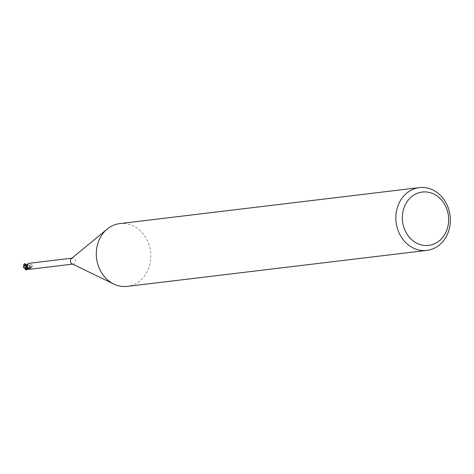 <?xml version="1.0" encoding="UTF-8"?>
<svg xmlns="http://www.w3.org/2000/svg" width="474" height="474" viewBox="0 0 474 474"><rect width="100%" height="100%" fill="white"/><g stroke="black" fill="none" stroke-linecap="round" stroke-linejoin="round"><path stroke-width="0.36" stroke-dasharray="2.37 1.78" d="M29.228 266.601A1.422 1.221 -96.8 0 1 26.781 266.329A1.422 1.221 -96.8 0 1 29.228 266.601A1.422 1.221 -96.8 0 1 26.781 266.329A1.422 1.221 -96.8 0 1 29.228 266.601M26.905 266.88A1.422 1.221 -96.8 0 1 24.458 266.607A1.422 1.221 -96.8 0 1 26.905 266.88M119.762 223.604A31.616 27.184 -96.8 0 1 150.738 257.963A31.616 27.184 -96.8 0 1 127.299 286.379M71.402 258.603A3.004 2.583 -96.8 0 1 72.593 258.087A3.004 2.583 -96.8 0 1 75.538 261.346A3.004 2.583 -96.8 0 1 73.31 264.048A3.004 2.583 -96.8 0 1 72.03 263.822M26.426 266.347L26.799 269.665L30.703 267.437L30.561 266.726L28.31 264.848L30.68 267.218A3.081 2.648 -96.8 0 1 30.443 267.97M27.415 268.207L29.027 267.68L28.559 268.023L30.614 268.065L30.075 267.745L30.597 268.077L30.046 267.763L27.788 268.071M26.011 267.04L27.385 268.071M29.868 267.62A1.357 1.167 -96.8 0 0 28.665 267.982A3.442 2.115 144.4 0 1 29.708 269.279L30.822 268.213L30.383 267.917L30.822 268.213A4.752 2.921 144.4 0 0 30.543 267.976L29.868 267.62A1.357 1.167 -96.8 0 1 30.081 267.727L30.383 267.917A3.004 2.583 -96.8 0 0 30.632 267.075L31.361 267.674L32.682 266.021L32.487 265.298L28.772 263.348M32.481 266.518L31.361 267.674M27.451 264.99L27.504 264.93A1.357 1.167 -96.8 0 1 26.082 265.185L25.78 264.99M30.692 267.502L32.487 265.298M27.504 264.93A2.714 2.334 -96.8 0 1 28.073 264.788A2.714 2.334 -96.8 0 1 30.158 265.867A2.714 2.334 -96.8 0 1 30.632 267.075M28.665 267.982A2.714 2.334 -96.8 0 1 28.096 268.118A2.714 2.334 -96.8 0 1 27.551 268.094A2.714 2.334 -96.8 0 1 27.379 268.059M27.842 268.871L30.081 267.745L28.659 268M30.437 267.97A3.081 2.648 -96.8 0 0 30.68 267.212L30.158 265.867L28.31 264.848M27.219 265.76A3.265 2.009 144.4 0 1 27.652 266.749M26.645 265.013A3.431 2.109 144.4 0 1 27.528 266.4M25.572 264.848L26.088 265.167L28.381 264.836M25.051 263.52L26.236 265.327L27.504 264.913M26.082 269.57L25.478 268.201L24.144 267.863L23.819 266.684L24.577 265.452A1.422 1.221 -96.8 0 1 24.95 265.428L26.277 265.73L25.762 265.796L26.266 266.957L25.175 268.391L26.461 268.983M24.707 265.428L25.122 263.941M30.703 267.437A3.158 2.72 -96.8 0 1 30.502 268.011L28.44 269.202M30.075 267.745L30.597 268.077M24.903 268.195L29.133 267.638M26.04 266.655L28.351 264.83M26.236 265.327L26.514 265.541L25.762 265.796M25.892 265.6L26.449 266.412M25.039 268.243L25.478 268.201M25.181 268.231A1.422 1.221 -96.8 0 1 24.808 268.254M24.577 265.452L23.718 264.646M25.051 264.095L24.95 265.428M26.082 265.185L26.615 264.545M30.081 267.727A4.752 2.921 144.4 0 1 30.543 267.976L30.65 268.047M25.152 264.178L26.817 264.972M25.175 268.391A1.582 1.357 -96.8 0 1 24.796 268.408M26.799 269.665A3.164 2.72 -96.8 0 1 26.289 269.842M24.583 265.286A1.582 1.357 -96.8 0 1 24.962 265.268M25.851 268.154L25.436 268.207M72.652 264.125L73.31 264.048M71.935 258.164L72.593 258.087M26.597 264.996L27.676 267.034M27.551 268.094L27.379 267.697M27.445 268.207L28.268 268.112M27.095 264.901L27.883 264.8M25.513 265.333L25.098 265.381"/><path stroke-width="0.71" d="M426.867 250.396L127.299 286.379A31.616 27.184 -96.8 0 1 113.796 284.039A31.616 27.184 -96.8 0 1 96.329 252.02A31.616 27.184 -96.8 0 1 107.195 229.072A31.616 27.184 -96.8 0 1 119.762 223.604L419.324 187.621A31.616 27.184 -96.8 0 1 450.3 221.98A31.616 27.184 -96.8 0 1 426.867 250.396A31.616 27.184 -96.8 0 1 395.891 216.037A31.616 27.184 -96.8 0 1 419.324 187.621M113.796 284.039L72.03 263.822A3.004 2.583 -96.8 0 1 70.371 260.783A3.004 2.583 -96.8 0 1 71.402 258.603L107.195 229.072M448.623 221.245A26.87 23.108 -96.8 0 1 424.147 245.425A26.87 23.108 -96.8 0 1 402.373 216.197A26.87 23.108 -96.8 0 1 426.855 192.017A26.87 23.108 -96.8 0 1 448.623 221.245M23.7 267.289L23.718 264.646L24.565 263.822L26.657 267.709L25.489 265.695A3.081 2.648 -96.8 0 1 25.726 264.936A3.081 2.648 -96.8 0 0 25.489 265.695L26.011 267.04A2.714 2.334 -96.8 0 1 25.537 265.837A3.004 2.583 -96.8 0 1 25.78 264.99L28.772 263.348L71.935 258.164M27.314 265.955L27.379 267.703L29.708 269.279M27.676 267.034L27.622 267.14A3.265 2.009 144.4 0 0 27.652 266.749M25.537 265.837L26.645 265.013L27.528 266.4M25.792 265.375A3.265 2.009 144.4 0 1 27.219 265.76M27.379 268.059A2.714 2.334 -96.8 0 1 26.011 267.04M25.566 264.836L26.088 265.167M26.313 269.967L24.636 267.97L24.032 268.035M28.44 269.202L26.289 269.842L25.199 269.528L26.082 269.57M27.818 268.083C22.598 267.508 24.767 267.401 23.208 267.087M24.05 268.059L23.688 267.223M24.873 268.189L27.415 268.207M25.886 264.948L25.075 263.645L25.667 264.901A3.158 2.72 -96.8 0 0 25.466 265.476M25.199 269.528L25.039 268.243M25.957 269.339L27.842 268.871M24.565 263.822A3.164 2.72 -96.8 0 1 25.075 263.645L24.512 263.822M29.578 269.297L72.652 264.125M27.605 268.106L27.379 267.703M25.637 264.67L25.946 264.913"/></g></svg>
